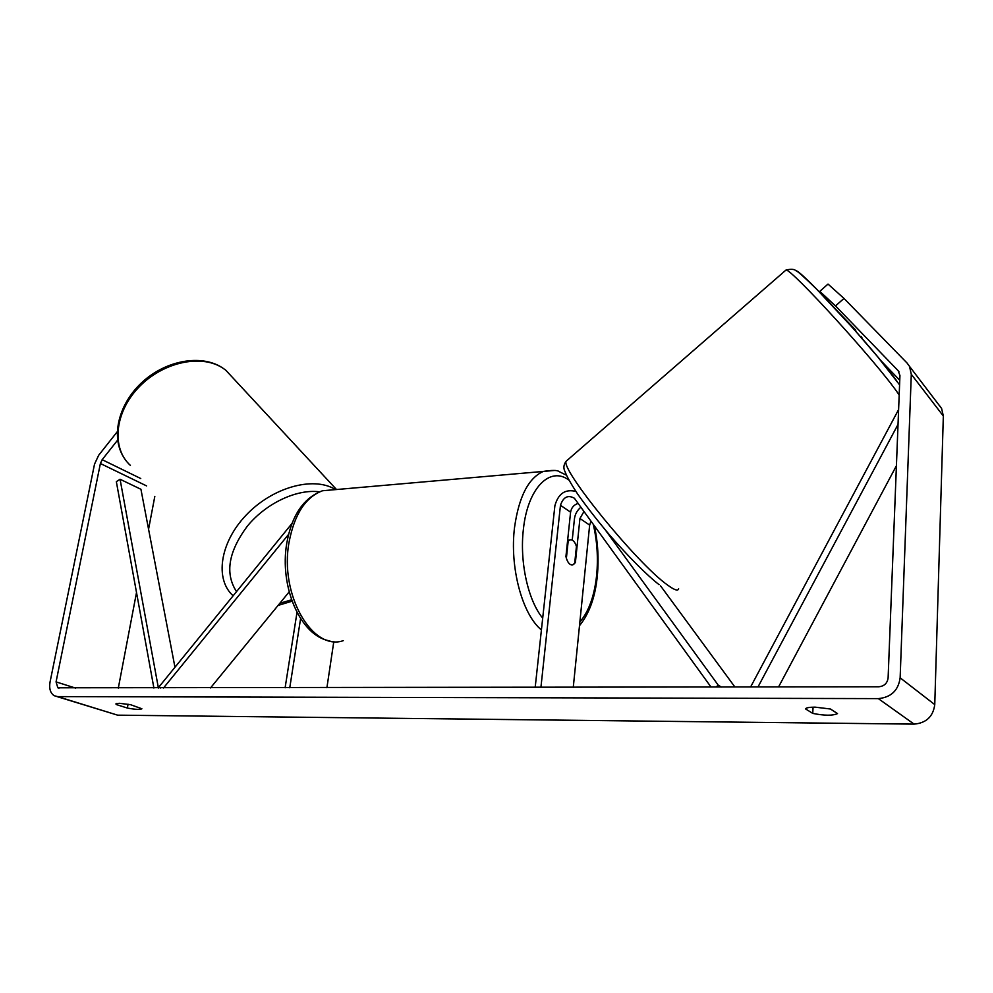 <?xml version="1.0" encoding="UTF-8"?>
<svg xmlns="http://www.w3.org/2000/svg" width="993" height="993" viewBox="0 0 993 993"><rect width="100%" height="100%" fill="white"/><g stroke="black" fill="none" stroke-linecap="round" stroke-linejoin="round"><path stroke-width="1.49" d="M160.332 688L159.277 686.535L292.054 523.398M210.516 687.913L289.149 591.902M296.994 612.445L285.115 687.789M300.594 618.627L289.757 687.777M333.822 641.503L326.908 687.715M163.497 687.988L288.578 534.383M835.498 305.918L819.784 291.371L828.013 284.072L843.988 298.434L835.498 305.918L898.156 370.712L899.943 375.528L888.114 677.871C887.357 683.258 884.254 686.225 878.805 686.771L57.83 687.789L56.067 681.881L100.392 463.508L102.167 459.685L117.621 440.135M116.404 704.583L115.871 703.925L119.197 703.28L130.505 704.67L141.887 708.766C140.323 709.796 135.482 709.561 127.352 708.046L116.404 704.583L116.615 703.478M815.067 707.14C809.494 707.165 806.279 707.736 805.435 708.841L812.733 713.396C824.475 715.717 832.742 715.779 837.521 713.595L830.421 709.002L815.067 707.14M939.229 405.243L941.6 408.471L943.338 416.042L934.761 704.608C933.159 716.549 926.27 723.053 914.094 724.12L117.633 715.159L56.973 696.577M843.988 298.434L907.068 363.041L909.514 366.367L911.289 374.274L900.142 677.822C898.367 690.445 891.093 697.384 878.321 698.613L57.619 696.602L54.205 695.721C50.333 693.126 48.955 688.521 50.072 681.906L94.521 464.153L98.667 455.278L117.211 431.794M880.543 360.285L899.757 380.245M118.316 688.062L136.513 592.511M148.565 529.219L154.821 496.363M855.829 330.235L839.681 313.416M862.098 338.042L861.142 336.404M824.24 296.944L819.784 291.371M813.068 707.165L812.733 713.396M128.072 704.198L127.352 708.046M721.402 687.044L718.262 685.195L605.445 530.138M734.919 687.019L660.544 585.845M575.866 491.436C565.29 488.804 558.289 493.558 554.888 505.71L535.19 687.355M590.984 521.102L589.656 525.086L573.271 687.293M711.025 687.057L574.401 498.25C567.959 494.638 563.304 496.984 560.462 505.3L540.924 687.342M584.008 511.445L579.937 518.495L575.394 562.534L572.936 564.781C569.821 565.402 567.487 562.671 565.923 556.589L570.59 512.165C571.409 507.597 573.942 504.692 578.199 503.426M580.917 507.175C577.194 510.303 575.034 514.2 574.438 518.867L572.229 540.093M716.027 687.044L718.262 685.195M575.394 562.534L574.773 562.559M567.549 541.148L568.182 541.111L566.37 558.351C568.046 563.279 570.23 565.427 572.936 564.781L574.662 563.54L576.436 546.423C574.773 541.446 572.576 539.286 569.833 539.931L568.182 541.111M896.406 465.779L778.562 686.945M898.032 424.408L757.982 686.97M898.603 409.575L750.596 686.982M174.967 667.271L140.932 489.276L120.066 479.259L116.342 481.667L153.89 688.012M120.066 479.259L158.396 688M130.406 465.407C111.477 448.513 114.356 413.15 138.176 387.915C161.76 362.519 200.263 353.793 222.134 367.658L225.672 370.091L336.515 489.524M335.56 489.611L334.765 489.139C312.869 476.168 272.305 487.414 246.165 515.106C219.801 542.625 214.612 579.378 233.144 595.788M236.52 591.617C224.728 573.482 228.402 551.574 247.555 525.893C266.347 503.079 296.919 488.854 319.448 491.808M291.557 599.809L279.827 603.285M914.094 724.12L878.321 698.613M117.633 715.159L57.619 696.602M140.745 478.527L102.167 459.685M146.567 485.9L100.392 463.508M75.704 688.137L56.067 681.881M898.975 371.767L898.156 370.712M943.338 416.042L911.289 374.274M934.761 704.608L900.142 677.822M570.59 512.165L560.462 505.3M589.656 525.086L579.937 518.495M541.421 629.922C522.231 614.468 509.496 567.102 514.548 527.357C518.867 496.699 528.45 478.055 543.308 471.427L554.442 470.471M579.875 621.966C588.874 611.452 594.472 595.8 596.669 574.997C598.27 557.793 597.128 540.875 593.255 524.23M568.902 480.103C550.085 465.854 527.73 487.861 523.423 529.008C519.438 561.591 527.978 600.355 542.699 618.155M335.088 489.648L322.502 490.753C305.559 497.108 294.412 514.275 289.05 542.252C279.318 594.621 312.373 651.557 343.268 640.659M899.174 394.991L897.598 392.719C876.447 362.023 790.378 267.688 785.972 270.059L785.289 270.655M567.586 459.982L566.233 461.162C559.692 468.336 637.084 563.552 667.308 584.852C674.247 589.979 678.02 591.294 678.641 588.799M795.691 270.605C801.003 269.736 874.361 349.561 896.716 380.853M123.517 456.979C110.571 436.113 118.85 403.319 142.52 381.908C166.067 360.385 200.822 354.079 221.985 367.497L225.672 370.091M278.077 605.42L292.054 601.199M57.83 687.789L59.009 688.149M909.514 366.367L941.6 408.471M329.875 640.895C300.556 636.389 279.17 586.714 286.791 543.109C291.793 515.193 303.697 497.741 322.502 490.753L543.308 471.427C552.17 470.061 557.421 470.099 559.034 471.551L566.457 475.213M594.373 525.781C597.923 542.277 598.916 558.972 597.327 575.853C595.303 596.942 589.358 613.55 579.502 625.664M567.661 540.068L569.833 539.931M659.067 584.654C646.865 575.133 628.47 556.701 609.503 534.904C597.141 520.208 586.528 506.591 577.641 494.067C570.826 483.566 566.668 476.181 565.154 471.911C563.168 468.249 563.515 464.662 566.233 461.162L785.972 270.059C791.061 268.855 794.437 269.115 796.101 270.841C797.218 270.841 804.082 276.948 816.668 289.186L852.95 328.112L877.477 356.561L899.571 384.85"/></g></svg>
